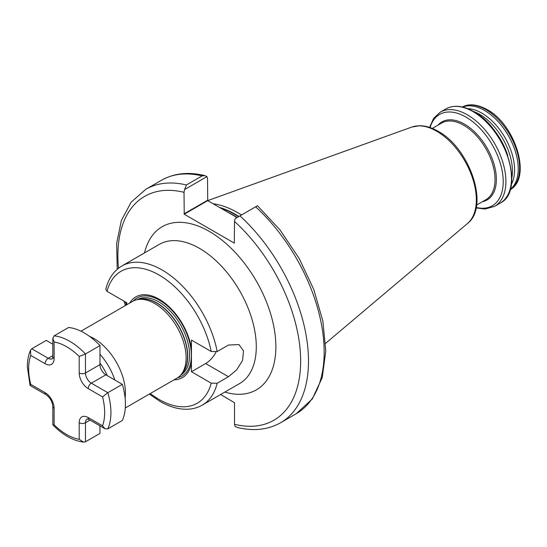 <?xml version="1.0" encoding="UTF-8"?>
<svg xmlns="http://www.w3.org/2000/svg" width="547" height="547" viewBox="0 0 547 547"><rect width="100%" height="100%" fill="white"/><g stroke="black" fill="none" stroke-linecap="round" stroke-linejoin="round"><path stroke-width="0.82" d="M89.517 336.357A44.328 25.593 60 0 1 94.077 338.607A44.328 25.593 60 0 1 125.092 397.977M80.963 331.188L132.606 301.376A44.328 25.593 60 0 1 137.208 299.647A44.328 25.593 60 0 1 154.767 303.571A44.328 25.593 60 0 1 182.452 338.778A44.328 25.593 60 0 1 180.729 375.03A44.328 25.593 60 0 1 176.934 378.155L125.29 407.966M490.823 126.22A47.719 27.555 60 0 1 507.732 155.505M473.394 111.438A46.338 26.755 60 0 1 479.657 114.357A46.338 26.755 60 0 1 511.814 177.987M467.644 108.655A46.338 26.755 60 0 1 481.811 113.113A46.338 26.755 60 0 1 511.356 184.36M462.68 107.075A47.719 27.555 60 0 1 484.498 110.432A47.719 27.555 60 0 1 515.117 150.692A47.719 27.555 60 0 1 510.242 189.447M206.964 176.626L184.592 189.542L186.418 184.961L202.089 175.915L204.852 175.594L206.964 176.626L207.532 178.732L207.73 200.64L237.036 217.556M213.077 203.73A97.038 56.026 60 0 1 237.672 212.667A97.038 56.026 60 0 1 241.487 214.985M150.295 393.525A76.19 43.986 -120 0 0 159.115 399.46A76.19 43.986 -120 0 0 211.217 383.167L217.186 383.221L228.455 376.719L236.598 369.95L242.547 360.473L243.518 350.955L238.991 344.576L228.455 345.048L217.186 351.55L211.217 351.495L191.443 340.077L191.443 348.501A46.604 26.906 60 0 0 159.115 299.202A46.604 26.906 60 0 0 129.755 303.017M211.217 351.495A76.19 43.986 -120 0 0 159.115 275.045A76.19 43.986 -120 0 0 107.021 291.339L126.795 302.758L126.795 304.727M107.021 291.339L105.776 289.219C108.436 278.573 113.803 270.827 121.885 265.979A80.341 46.386 60 0 1 162.056 269.958A80.341 46.386 60 0 1 217.186 351.55M174.083 379.796A46.604 26.906 60 0 0 191.443 363.331L191.443 348.501M211.217 383.167L191.443 371.748L205.645 363.55A19.391 11.2 120 0 0 216.051 352.008M191.443 363.331L191.443 371.748M125.366 305.554L126.795 302.867M184.592 189.542L184.024 192.305L184.223 214.212L234.314 243.135L234.513 221.453L235.073 218.684L239.955 215.874A134.781 77.818 60 0 1 280.577 422.763L296.248 413.717A134.781 77.818 -120 0 0 255.627 206.821L239.955 215.874M280.577 422.763C267.941 429.833 253.48 431.392 237.193 427.433L235.073 426.4L234.513 424.294L234.513 402.722L220.653 394.496M255.627 206.821L257.5 205.74L279.989 229.911L299.168 258.464L313.78 289.513L322.86 321.034L325.78 350.996L322.251 377.539L312.275 398.995L296.248 413.717M54.112 335.858A58.18 33.593 60 0 1 85.462 353.957L99.957 345.581A58.18 33.593 60 0 0 68.614 327.489L54.112 335.858L52.82 338.381L54.112 341.971L54.112 358.517A12.745 7.357 60 0 1 45.107 363.721L30.776 355.447A53.75 31.029 -120 0 0 28.649 368.692A53.75 31.029 -120 0 0 30.776 384.397L30.153 385.539L46.023 394.702C50.05 397.607 52.314 401.532 52.82 406.469L52.854 424.882C62.755 434.974 72.983 440.725 83.554 442.14L85.462 441.798L99.957 433.429L99.957 425.839M79.192 356.446L85.462 353.957L85.462 372.992A8.314 4.8 -120 0 0 91.335 383.173L107.827 392.691L122.323 384.322A58.18 33.593 60 0 1 122.323 420.513L107.827 428.882L104.99 428.745L102.528 425.826A53.75 31.029 -120 0 0 102.528 396.876L88.204 388.602A12.745 7.357 60 0 1 79.192 372.992L79.192 356.446A53.75 31.029 -120 0 0 54.112 341.971M99.957 345.581L99.957 364.623A8.314 4.8 -120 0 0 105.831 374.804L122.323 384.322M30.776 355.447L30.495 350.244L31.753 348.767L46.249 340.398L52.82 344.193M30.776 384.397L45.107 392.671A12.745 7.357 60 0 1 54.112 408.281L54.112 424.828L52.854 424.882M54.112 424.828A53.75 31.029 -120 0 0 79.192 439.303L83.554 442.14M107.827 428.882A58.18 33.593 60 0 0 107.827 392.691L102.528 396.876M107.239 375.611A39.309 22.694 -120 0 0 99.957 363.003M99.957 354.258A43.445 25.087 60 0 1 114.808 379.98M137.126 299.66A43.548 25.141 60 0 1 158.787 301.882A43.548 25.141 60 0 1 187.204 340.159A43.548 25.141 60 0 1 180.674 375.098M133.318 300.987A45.039 26.003 60 0 1 159.519 300.248A45.039 26.003 60 0 1 189.925 343.625A45.039 26.003 60 0 1 177.625 377.724M138.596 299.359A43.548 25.141 60 0 1 156.921 302.963A43.548 25.141 60 0 1 184.421 338.395A43.548 25.141 60 0 1 181.672 373.97M137.208 299.647L139.444 299.188A43.589 25.169 60 0 1 156.715 303.052A43.589 25.169 60 0 1 183.942 337.67A43.589 25.169 60 0 1 182.247 373.321L180.729 375.03M217.186 383.221A80.341 46.386 60 0 1 202.226 405.136L239.641 383.536A80.341 46.386 -120 0 0 251.962 319.154A80.341 46.386 -120 0 0 199.47 248.352A80.341 46.386 -120 0 0 159.3 244.372L121.885 265.979M144.511 252.912A94.193 54.385 60 0 1 209.269 231.388A94.193 54.385 60 0 1 275.408 337.424A94.193 54.385 60 0 1 224.851 392.069M438.072 125.092A45.08 26.024 60 0 1 464.485 124.142A45.08 26.024 60 0 1 494.967 167.772A45.08 26.024 60 0 1 482.331 201.754M430.092 127.574A52.724 30.441 60 0 1 465.935 117.065A52.724 30.441 60 0 1 502.857 175.45A52.724 30.441 60 0 1 476.191 207.429M429.6 127.41L433.627 118.337L440.26 112.156A54.372 31.391 60 0 1 467.446 114.849A54.372 31.391 60 0 1 502.966 162.76A54.372 31.391 60 0 1 494.632 206.328L500.231 203.094C525.264 191.19 506.372 128.579 473.599 111.561C462.988 105.571 453.743 104.689 445.86 108.921A54.372 31.391 60 0 1 473.046 111.615A54.372 31.391 60 0 1 508.566 159.526A54.372 31.391 60 0 1 500.231 203.094M462.461 107.021A47.719 27.555 60 0 1 485.88 109.632A47.719 27.555 60 0 1 516.929 151.287A47.719 27.555 60 0 1 510.18 189.665M228.181 212.448A96.21 55.548 60 0 1 233.952 215.491A96.21 55.548 60 0 1 237.2 217.46M220.557 208.045A96.21 55.548 60 0 1 235.326 214.697A96.21 55.548 60 0 1 238.574 216.667M219.381 207.368A96.265 55.582 60 0 1 235.627 214.479A96.265 55.582 60 0 1 238.916 216.468M467.48 223.518C489.962 206.588 469.688 148.052 438.079 131.253C431.645 127.54 425.402 125.694 419.337 125.735L411.795 127.068A55.985 32.321 60 0 1 436.752 131.253A55.985 32.321 60 0 1 472.492 177.946A55.985 32.321 60 0 1 467.48 223.518L325.629 343.311M432.321 128.415L441.6 123.061A44.259 25.552 60 0 1 463.726 125.249A44.259 25.552 60 0 1 492.642 164.25A44.259 25.552 60 0 1 485.859 199.717L476.581 205.07M202.089 175.915A134.781 77.818 -120 0 0 161.468 180.264C174.103 173.194 188.565 171.635 204.852 175.594M161.468 180.264L145.796 189.31A134.781 77.818 60 0 1 186.418 184.961M184.024 192.305A129.242 74.618 -120 0 0 118.508 268.249M125.461 301.985A129.242 74.618 -120 0 0 126.145 304.159M234.513 424.294A129.242 74.618 -120 0 0 300.652 361.061A129.242 74.618 -120 0 0 234.513 221.453M207.73 200.64L184.223 214.212M207.532 200.305L184.024 213.877M228.455 376.719L205.645 363.55M88.204 388.602A4.431 2.557 120 0 1 91.335 383.173L105.831 374.804M79.192 372.992A4.431 2.557 180 0 0 85.462 372.992L99.957 364.623M31.753 348.767L48.239 358.292A8.314 4.8 -120 0 0 52.375 358.709M45.107 363.721A4.431 2.557 120 0 1 48.239 358.292L52.82 355.646M79.192 439.303L79.192 422.756A12.745 7.357 60 0 1 88.204 417.552A4.431 2.557 120 0 0 89.12 419.583L87.178 418.954A8.314 4.8 -120 0 0 85.462 422.756L90.036 420.117M79.192 422.756A4.431 2.557 0 0 0 85.462 422.756L85.462 441.798M88.204 417.552L102.528 425.826M52.82 338.381L52.82 356.706A4.431 2.557 -0 0 0 54.112 358.517M45.107 392.671A4.431 2.557 120 0 0 46.023 394.702M54.112 408.281A4.431 2.557 180 0 1 52.82 406.469M476.088 207.935L485.08 209.043L494.632 206.328M509.736 189.925C532.286 178.739 515.561 124.518 486.987 109.523C474.598 102.72 466.058 104.607 462.017 107.274M202.226 405.136C197.911 407.604 193.146 408.965 187.922 409.218C178.951 409.559 169.638 406.941 159.977 401.361L149.358 394.072M145.796 189.31L131.157 202.171L121.325 220.591L116.661 243.367L117.208 269.322M124.019 301.158L125.407 305.486M411.795 127.068L207.71 200.626M440.26 112.156L445.86 108.921M30.495 350.244C28.389 355.119 27.343 360.664 27.35 366.887L30.092 385.464M52.82 356.706L52.396 358.702M89.12 419.583L104.99 428.745"/></g></svg>
